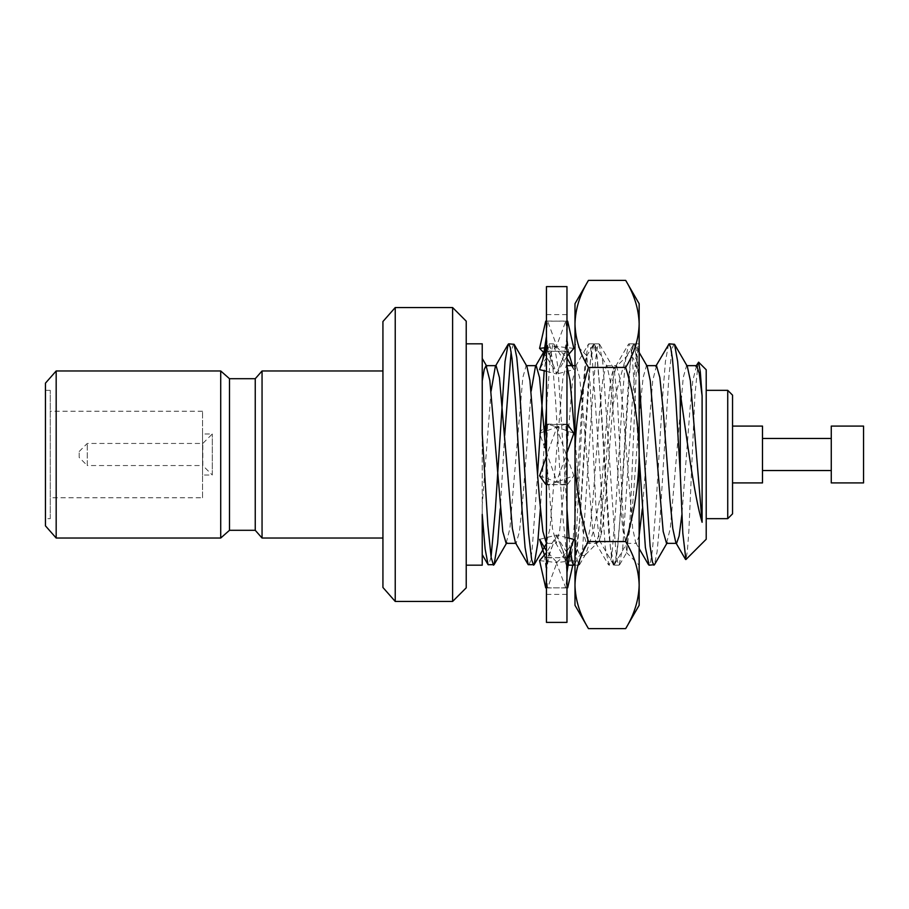 <?xml version="1.0" encoding="UTF-8"?>
<svg xmlns="http://www.w3.org/2000/svg" width="909" height="909" viewBox="0 0 909 909"><rect width="100%" height="100%" fill="white"/><g stroke="black" fill="none" stroke-linecap="round" stroke-linejoin="round"><path stroke-width="0.68" stroke-dasharray="4.54 3.41" d="M673.967 343.818L672.103 348.772L668.956 375.656L659.854 521.414L657.127 551.468L654.491 564.694M668.547 344.318L665.422 361.543L662.422 399.153L655.741 509.847L652.401 550.343L650.639 561.523L649.06 565.182M639.152 378.917L634.448 344.306L633.88 343.818L631.664 350.556L628.721 377.121L619.722 521.891L616.984 551.752L614.382 564.682L608.95 565.182L605.269 547.457L592.236 358.646L590.486 347.454L588.896 343.818L588.339 344.318L585.226 361.543L582.214 399.153L575.533 509.847L572.193 550.354L570.432 561.546L568.841 565.182M639.152 456.488L632.346 358.646L630.585 347.465L629.005 343.818L628.437 344.318L625.324 361.543L622.313 399.153L615.632 509.847L612.291 550.354L610.53 561.546L608.95 565.182M613.814 565.182L611.825 559.614L608.803 533.413L599.667 387.109L596.929 357.192L593.759 343.818L591.941 348.556L588.782 375.212L579.647 521.482L576.931 551.343L574.283 564.682M570.329 550.002L569.114 538.23M566.966 508.847L557.944 367.429L554.229 344.318L553.661 343.818L552.411 346.147L550.047 360.953L546.434 408.311M544.786 435.411L540.344 508.915M567.568 562.762L562.16 509.847L555.479 399.153L552.138 358.646L550.377 347.465L548.797 343.818L548.229 344.318L544.196 370.747M537.617 473.521L532.095 550.331L530.333 561.523L528.754 565.182M513.551 343.818L511.119 351.976M504.677 435.411L500.245 508.904M491.065 557.024L488.644 565.182M482.236 565.182L482.236 343.818M466.226 565.182L466.226 343.818L466.226 565.182M706.213 369.758L706.213 539.242M698.18 362.339L694.908 395.347L688.863 531.061L687.329 551.513L685.897 559.535M79.174 457.466L79.174 451.534L79.174 457.466L87.264 465.556L87.264 443.444L87.264 465.556L202.809 465.556L202.809 443.444L202.809 465.556L212.286 475.021L212.286 433.979L212.286 475.021L202.559 475.021L202.559 433.979L202.559 475.021M202.559 497.757L202.559 411.243L202.559 497.757L50.268 497.757L50.268 411.243L50.268 497.757M50.268 518.664L50.268 390.336L50.268 518.664L45.45 518.664L45.45 390.336L45.45 518.664M45.45 383.155L45.45 525.845M56.176 370.963L56.176 538.037M220.717 370.963L220.717 538.037M229.5 378.701L229.5 530.299M255.247 378.701L255.247 530.299M262.053 370.963L262.053 538.037M382.928 538.037L382.928 370.963L382.928 538.037M382.928 321.536L382.928 587.464M395.233 307.549L395.233 601.451M452.602 307.549L452.602 601.451M466.226 321.172L466.226 587.828M706.213 518.664L706.213 390.336L706.213 518.664M727.734 390.336L727.734 518.664M732.54 513.858L732.54 395.142M732.54 482.918L732.54 426.082L732.54 482.918M762.492 426.082L762.492 482.918M762.492 470.544L762.492 438.456L762.492 470.544M831.269 470.544L831.269 438.456L831.269 470.544M831.269 426.082L831.269 482.918M863.55 426.082L863.55 482.918M491.076 391.097L482.236 505.018L482.236 554.626M696.601 365.645L692.84 380.496L689.92 410.073L681.898 514.619M656.503 365.645L652.742 380.496L642.311 508.96M639.152 535.367L636.448 543.355L635.732 542.718L632.687 528.504L623.085 410.073L619.745 377.553L616.393 365.645L612.632 380.496L603.031 498.927L599.69 531.447L596.349 543.355L592.588 528.504L582.976 410.073L579.635 377.553L576.295 365.645L572.534 380.496L562.932 498.927L559.58 531.447L556.24 543.355L552.479 528.504L546.366 456.488M536.196 365.645L535.481 366.282L535.844 365.645M531.174 391.097L522.823 498.927L519.482 531.447L516.142 543.355L515.426 542.718M482.236 433.911L482.236 505.018M687.295 366.282L686.579 365.645L683.238 377.553L670.285 528.504L666.524 543.355M647.185 366.282L646.469 365.645L643.129 377.553L639.788 410.073L633.107 498.927L630.187 528.504L627.13 542.718L626.426 543.355L623.085 531.447L619.745 498.927L613.052 410.073L610.132 380.496L607.087 366.282L606.371 365.645L603.031 377.553L599.69 410.073L593.009 498.927L590.077 528.504L587.032 542.718L586.316 543.355L582.976 531.447L579.635 498.927L574.988 437.07M554.229 344.318L566.977 366.282L566.273 365.645L562.932 377.553L549.979 528.504L546.218 543.355L556.24 543.355M526.879 366.282L526.163 365.645L522.823 377.553L509.881 528.504L506.12 543.355M482.236 358.453L482.236 380.939M566.966 557.967L566.966 454.5L567.33 484.281L547.57 484.94L556.99 481.963L539.571 433.241L545.707 424.708M546.434 478.214L556.399 481.963L565.909 456.023L566.966 448.66L565.818 424.06L546.059 424.719L546.434 557.967M566.966 424.719L566.966 330.535M566.966 321.252L567.33 351.033L547.57 351.488L556.99 373.94L543.548 352.397M566.966 351.033L566.966 454.5L565.818 484.94L546.059 484.281M566.966 484.281L567.33 587.748L547.57 587.953L556.99 562.523L546.434 550.843M566.966 587.748L566.966 572.602M566.966 622.381L566.966 286.619M546.434 578.465L546.434 484.281M539.571 539.355L556.399 535.06L565.818 557.512L546.059 557.967L546.434 587.748M545.627 347.681L556.399 346.477L565.818 321.047L546.059 321.252L546.434 424.719M546.434 336.398L546.434 321.252M566.966 430.786L556.99 427.037L547.479 452.977L546.434 460.34L546.434 351.033M546.434 622.381L546.434 286.619M546.434 371.304L556.399 373.94L565.818 351.488L546.059 351.033M556.399 373.94L566.966 356.373M565.818 321.047L566.966 333.364L565.818 351.488M573.818 348.386L556.99 346.477C550.854 351.033 545.048 358.748 539.571 369.645M547.57 351.488L546.434 333.364L547.57 321.047L556.99 346.477M547.57 321.047L567.33 321.252M556.399 346.477L566.966 358.157M571.409 365.645L573.818 369.645L556.99 373.94M567.682 350.965L570.602 359.85M572.511 365.645L573.818 369.645M539.571 433.241L565.818 424.06M556.399 427.037L573.818 475.759L556.99 481.963M567.682 484.292L573.818 475.759M556.399 535.06C562.535 546.559 568.341 555.069 573.818 560.614L556.99 562.523M572.784 565.182L573.818 560.614M539.571 560.614L556.399 562.523L565.818 587.953L566.966 575.636L565.818 557.512M542.787 549.15L545.707 558.035M556.399 562.523C562.535 557.967 568.341 550.252 573.818 539.355M565.818 587.953L546.059 587.748M566.966 537.696L556.99 535.06L546.434 552.627M547.57 587.953L546.434 575.636L547.57 557.512L556.99 535.06M547.57 557.512L567.33 557.967M556.399 481.963L565.818 484.94M539.571 475.759L546.241 478.134M573.818 433.241L567.148 430.866M547.57 484.94L546.434 454.5L547.57 424.06L556.99 427.037M547.57 424.06L567.33 424.719M613.098 370.986L613.098 404.039L625.756 357.782L627.29 355.669L633.243 357.976L639.152 375.519L639.152 343.818L637.561 347.454L635.811 358.646L632.459 399.153L622.779 547.457L619.097 565.182L617.506 561.535L615.757 550.343L602.724 361.543L599.042 343.818L597.463 347.454L595.702 358.646L592.361 399.153L582.669 547.457L578.999 565.182L577.09 560.012L574.988 544.298L579.783 555.047L584.476 555.694L585.964 553.638L593.304 531.629L601.031 492.826L601.031 534.856L599.304 540.207L596.031 509.097L589.998 382.462L586.657 356.055L583.567 387.45L574.988 563.66L580.669 509.847L590.35 361.543L594.031 343.818L595.611 347.454L597.372 358.646L600.713 399.153L610.405 547.457L614.086 565.182L615.666 561.535L617.427 550.343L620.767 509.847L630.46 361.543L633.573 344.318L634.141 343.818L636.539 351.84L639.152 375.519L639.152 565.182L639.152 343.818L637.709 352.294L636.175 373.997L630.119 517.653L626.835 552.308L623.506 526.084L617.472 400.437L614.189 369.429L613.098 370.986C608.871 378.428 605.178 444.274 601.031 492.826M613.098 404.039C609.212 446.558 605.201 519.221 601.031 534.856M639.152 605.292L639.152 303.708M588.453 628.619C579.851 614.404 575.363 599.895 574.988 585.089C575.352 570.25 579.84 555.74 588.453 541.559C579.874 513.38 575.386 484.361 574.988 454.5C575.317 425.003 579.806 395.983 588.453 367.441C579.851 353.226 575.363 338.716 574.988 323.911C575.352 309.083 579.84 294.573 588.453 280.381M625.676 628.619C634.277 614.404 638.766 599.895 639.152 585.089C638.788 570.25 634.3 555.74 625.676 541.559L588.453 541.559M625.676 541.559C634.255 513.38 638.754 484.361 639.152 454.5C638.811 425.003 634.323 395.983 625.676 367.441L588.453 367.441M625.676 367.441C634.277 353.226 638.766 338.716 639.152 323.911C638.788 309.083 634.3 294.573 625.676 280.381M574.988 303.708L574.988 605.292M574.988 563.66L574.988 343.818L574.988 563.66M633.88 343.818L629.005 343.818M593.759 343.818L588.907 343.818M553.661 343.818L548.797 343.818M79.174 451.534L87.264 443.444L202.809 443.444L212.286 433.979L202.559 433.979M202.559 411.243L50.268 411.243M50.268 390.336L45.45 390.336M695.896 366.282L696.26 365.645M655.787 366.282L656.15 365.645M635.732 542.718L639.152 548.593M615.688 366.282L628.437 344.318M595.634 542.718L608.382 564.682M575.579 366.282L588.339 344.318M555.535 542.718L567.5 563.33M545.389 349.215L548.229 344.318M495.371 366.282L495.746 365.645M626.426 543.355L636.448 543.355M606.371 365.645L616.393 365.645M586.316 543.355L596.349 543.355M566.273 365.645L566.966 365.645M574.988 365.645L576.295 365.645M506.461 543.355L506.824 542.718M546.434 543.582L546.934 542.718M594.327 344.318L607.087 366.282M574.988 563.466L587.032 542.718M634.437 344.318L639.152 352.442M614.382 564.682L627.13 542.718M666.876 543.355L667.24 542.718M560.319 364.6C564.796 353.715 567.011 342.398 566.966 330.649M568.875 353.635L566.966 336.512M565.909 452.977L566.966 460.34M554.865 427.639L558.092 426.503M558.524 481.361L555.297 482.497M560.319 544.4C564.796 555.285 567.011 566.602 566.966 578.351M554.865 481.361L558.092 482.497M558.524 427.639L555.297 426.503M553.07 364.6C548.593 353.715 546.377 342.398 546.434 330.649M547.479 456.023L546.434 448.66M544.514 555.365L546.434 572.488M553.07 544.4C548.593 555.285 546.377 566.602 546.434 578.351M566.966 594.384L546.434 594.384M566.966 314.616L546.434 314.616M619.665 564.682L626.835 552.308M599.61 344.318L614.189 369.429M579.556 564.682L585.964 553.638M599.304 540.207L613.518 564.682M586.657 356.055L593.463 344.318M633.573 344.318L625.756 357.782M639.152 343.818L634.13 343.818M599.042 343.818L594.031 343.818M619.097 565.182L614.075 565.182M578.988 565.182L574.988 565.182M626.426 552.467L639.152 565.182M613.723 369.236L627.29 355.669M587.055 355.896L574.988 343.818M599.77 540.4L584.476 555.694"/><path stroke-width="1.36" d="M680.262 392.881C686.454 436.581 694.396 497.053 702.1 522.289L702.1 395.926L700.294 371.77L698.612 362.168L706.213 369.758L706.213 539.242L685.909 559.546L682.795 533.049L680.262 473.237L680.262 392.881L677.625 361.305L674.535 344.318L669.092 343.818L655.787 366.282M667.24 542.718L654.48 564.694L649.049 565.182M680.262 473.237L675.785 399.153L672.444 358.669L670.694 347.477L669.104 343.818M653.923 565.182L652.457 562.092L650.094 546.07L639.152 378.917M649.06 565.182L645.379 547.457L639.152 456.488M574.988 563.466L573.715 565.182L568.852 565.182L567.568 562.762M573.715 565.182L572.397 562.637L570.329 550.002M569.114 538.23L566.966 508.847M546.434 408.311L544.786 435.411M540.344 508.915L537.719 543.355L534.174 564.682L528.186 564.682L525.072 547.457L522.061 509.847L515.38 399.153L512.04 358.657L510.279 347.465L508.699 343.818L508.131 344.318L505.018 361.543L495.325 509.847L491.065 557.024M544.196 370.747L537.617 473.521M533.617 565.182L531.651 559.762L528.595 533.435L519.459 387.052L516.766 357.555L514.119 344.318L508.688 343.818M511.119 351.976L504.677 435.411M500.245 508.904L497.632 543.252L494.076 564.682L488.076 564.682L485.133 548.968L482.236 514.392L482.236 565.182L466.226 565.182M493.507 565.182L491.155 557.547L487.849 525.22L482.236 433.911L482.236 343.818L466.226 343.818M698.612 362.168L695.896 366.282M45.45 525.845L45.45 383.155L56.176 370.963L56.176 538.037L45.45 525.845M229.5 530.299L229.5 378.701L255.247 378.701L255.247 530.299L229.5 530.299L220.717 538.037L56.176 538.037M220.717 538.037L220.717 370.963L56.176 370.963M255.247 530.299L262.053 538.037L262.053 370.963L255.247 378.701M382.928 538.037L262.053 538.037M382.928 587.464L382.928 321.536L395.233 307.549L395.233 601.451L382.928 587.464M452.602 601.451L452.602 307.549L466.226 321.172L466.226 587.828L452.602 601.451L395.233 601.451M727.734 390.336L732.54 395.142L732.54 513.858L727.734 518.664L727.734 390.336L706.213 390.336M727.734 518.664L706.213 518.664M732.54 426.082L762.492 426.082L762.492 482.918L732.54 482.918M831.269 470.544L762.492 470.544M831.269 482.918L831.269 426.082L863.55 426.082L863.55 482.918L831.269 482.918M702.1 395.926L699.26 373.406L696.601 365.645L686.579 365.645M681.898 514.619L679.125 536.026L676.557 543.355L675.841 542.718L672.785 528.504L669.865 498.927L663.184 410.073L659.843 377.553L656.503 365.645L646.469 365.645M642.311 508.96L639.152 535.367M546.366 456.488L539.537 377.553L536.196 365.645L526.163 365.645M535.481 366.282L531.174 391.097M528.186 564.682L515.426 542.718L512.381 528.504L499.427 377.553L496.087 365.645L495.371 366.282L491.076 391.097M702.1 522.289L690.34 380.496L687.295 366.282L674.535 344.318M676.557 543.355L666.524 543.355L663.184 531.447L650.242 380.496L647.185 366.282L639.152 352.442M574.988 437.07L570.034 380.496L566.977 366.282M546.434 543.355L542.878 531.447L539.537 498.927L529.924 380.496L526.879 366.282L514.119 344.318M516.142 543.355L506.12 543.355L502.768 531.447L489.826 380.496L486.065 365.645L484.247 369.429L482.236 380.939M567.33 424.719L566.966 448.637M566.966 330.535L567.33 321.252M566.966 572.602L567.33 557.967M566.966 286.619L566.966 622.381L546.434 622.381L546.434 286.619L566.966 286.619M546.059 484.281L546.434 460.363M546.059 587.748L546.434 578.465M546.059 351.033L546.434 336.398M566.966 356.373L573.818 348.386L567.682 321.172M546.434 371.304L539.571 369.645L545.707 350.965M566.966 358.157L571.409 365.645M568.875 353.635L572.511 365.645M543.548 352.397L539.571 348.386L545.707 321.172M539.571 348.386L545.627 347.681M567.682 587.828L572.784 565.182M546.434 550.843L539.571 539.355L544.514 555.365M567.682 558.035L573.818 539.355L566.966 537.696M546.434 552.627L539.571 560.614L545.707 587.828M566.966 452.716L573.818 433.241L567.682 424.708M546.434 456.284L539.571 475.759L545.707 484.292M588.453 280.381C579.851 294.596 575.363 309.105 574.988 323.911L574.988 303.708L588.453 280.381L625.676 280.381L639.152 303.708L639.152 605.292L625.676 628.619L588.453 628.619C579.84 614.427 575.352 599.917 574.988 585.089L574.988 454.5C575.386 484.361 579.874 513.38 588.453 541.559C579.851 555.774 575.363 570.284 574.988 585.089L574.988 605.292L588.453 628.619M574.988 323.911C575.352 338.75 579.84 353.26 588.453 367.441C579.806 395.983 575.317 425.003 574.988 454.5L574.988 323.911M625.676 280.381C634.277 294.596 638.766 309.105 639.152 323.911C638.788 338.75 634.3 353.26 625.676 367.441L588.453 367.441M625.676 367.441C634.323 395.983 638.811 425.003 639.152 454.5C638.754 484.361 634.255 513.38 625.676 541.559L588.453 541.559M625.676 541.559C634.277 555.774 638.766 570.284 639.152 585.089C638.788 599.917 634.3 614.427 625.676 628.619M229.5 378.701L220.717 370.963M382.928 370.963L262.053 370.963M452.602 307.549L395.233 307.549M831.269 438.456L762.492 438.456M482.236 554.626L488.076 564.682M675.841 542.718L685.522 559.399M639.152 548.593L648.492 564.682M567.5 563.33L568.284 564.682M535.844 365.645L545.389 349.215M495.371 366.282L508.131 344.318M566.966 365.645L574.988 365.645M486.065 365.645L496.087 365.645M482.236 358.464L486.769 366.282M494.076 564.682L506.824 542.718M534.174 564.682L546.934 542.718M570.602 549.15L566.966 572.488M542.787 359.85L546.434 336.512"/></g></svg>

